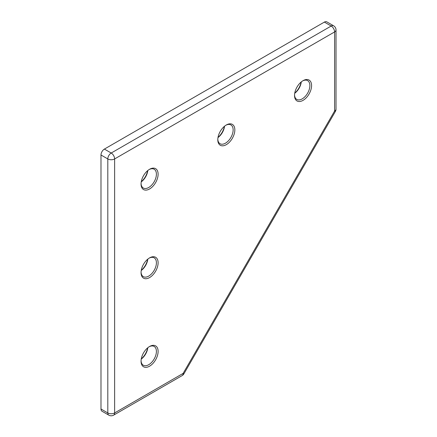 <?xml version="1.0" encoding="UTF-8"?>
<svg xmlns="http://www.w3.org/2000/svg" width="437" height="437" viewBox="0 0 437 437"><rect width="100%" height="100%" fill="white"/><g stroke="black" fill="none" stroke-linecap="round" stroke-linejoin="round"><path stroke-width="0.66" d="M294.751 93.086A12.056 6.959 120 0 0 301.131 82.036M301.279 81.91A10.854 6.265 -60 0 1 294.718 93.278M303.054 80.67L303.054 80.67A12.056 6.959 -60 0 1 311.581 85.592A12.056 6.959 -60 0 1 303.054 100.357A12.056 6.959 -60 0 1 294.527 95.435A12.056 6.959 -60 0 1 303.054 80.67L303.054 80.67M294.538 94.922A10.854 6.265 120 0 0 296.778 99.418A10.854 6.265 120 0 0 302.202 98.882A10.854 6.265 120 0 0 309.292 89.317A10.854 6.265 120 0 0 307.626 80.621A10.854 6.265 120 0 0 302.617 80.932M149.585 257.879L149.585 257.879A12.056 6.959 -60 0 1 158.112 262.801A12.056 6.959 -60 0 1 149.585 277.571A12.056 6.959 -60 0 1 141.058 272.65A12.056 6.959 -60 0 1 149.585 257.879L149.585 257.879M141.069 272.136A10.854 6.265 120 0 0 143.303 276.632A10.854 6.265 120 0 0 148.733 276.091A10.854 6.265 120 0 0 155.823 266.532A10.854 6.265 120 0 0 154.157 257.835A10.854 6.265 120 0 0 149.148 258.147M141.277 270.295A12.056 6.959 120 0 0 147.657 259.245M147.81 259.119A10.854 6.265 -60 0 1 141.244 270.492M149.585 346.486L149.585 346.486A12.056 6.959 -60 0 1 158.112 351.408A12.056 6.959 -60 0 1 149.585 366.179A12.056 6.959 -60 0 1 141.058 361.257A12.056 6.959 -60 0 1 149.585 346.486L149.585 346.486M141.069 360.743A10.854 6.265 120 0 0 143.303 365.239A10.854 6.265 120 0 0 148.733 364.698A10.854 6.265 120 0 0 155.823 355.139A10.854 6.265 120 0 0 154.157 346.443A10.854 6.265 120 0 0 149.148 346.754M141.277 358.903A12.056 6.959 120 0 0 147.657 347.852M147.81 347.726A10.854 6.265 -60 0 1 141.244 359.094M149.585 169.272L149.585 169.272A12.056 6.959 -60 0 1 158.112 174.194A12.056 6.959 -60 0 1 149.585 188.964A12.056 6.959 -60 0 1 141.058 184.043A12.056 6.959 -60 0 1 149.585 169.272L149.585 169.272M141.069 183.529A10.854 6.265 120 0 0 143.303 188.025A10.854 6.265 120 0 0 148.733 187.489A10.854 6.265 120 0 0 155.823 177.925A10.854 6.265 120 0 0 154.157 169.228A10.854 6.265 120 0 0 149.148 169.54M141.277 181.688A12.056 6.959 120 0 0 147.657 170.638M147.81 170.512A10.854 6.265 -60 0 1 141.244 181.885M226.322 124.971L226.322 124.971A12.056 6.959 -60 0 1 234.844 129.893A12.056 6.959 -60 0 1 226.322 144.663A12.056 6.959 -60 0 1 217.795 139.736A12.056 6.959 -60 0 1 226.322 124.971L226.322 124.971M217.806 139.228A10.854 6.265 120 0 0 220.04 143.724A10.854 6.265 120 0 0 225.465 143.183A10.854 6.265 120 0 0 232.555 133.624A10.854 6.265 120 0 0 230.894 124.927A10.854 6.265 120 0 0 225.88 125.239M218.014 137.387A12.056 6.959 120 0 0 224.394 126.337M224.542 126.211A10.854 6.265 -60 0 1 217.981 137.579M100.985 154.998L100.985 409.005L107.808 412.943L107.808 158.937L100.985 154.998A4.823 2.786 -60 0 1 104.394 149.088L111.216 153.026L331.191 26.029L324.369 22.09L104.394 149.088M324.369 22.09A4.823 2.786 -60 0 1 326.783 21.85L333.606 25.788A4.823 2.786 -60 0 0 331.191 26.029A4.823 2.786 60 0 1 334.6 31.934L114.625 158.937L114.625 412.943L183.13 373.395L334.6 111.036L334.6 31.934A4.823 2.786 0 0 0 336.015 29.967L336.015 109.064A4.823 2.786 0 0 1 334.6 111.036L335.37 111.479L183.895 373.837L183.13 373.395A4.823 2.786 60 0 1 182.131 375.602L113.625 415.15A4.823 2.786 -120 0 0 114.625 412.943A4.823 2.786 0 0 1 107.808 412.943A4.823 2.786 -60 0 0 108.808 415.15L101.985 411.212A4.823 2.786 -60 0 1 100.985 409.005M107.808 158.937A4.823 2.786 -60 0 1 111.216 153.026A4.823 2.786 60 0 1 114.625 158.937A4.823 2.786 0 0 1 107.808 158.937M182.131 375.602A4.823 4.823 0 0 0 183.895 373.837M108.808 415.15A4.823 4.823 0 0 0 113.625 415.15M335.37 111.479A4.823 4.823 0 0 0 336.015 109.064M336.015 29.967A4.823 4.823 0 0 0 333.606 25.788"/></g></svg>
